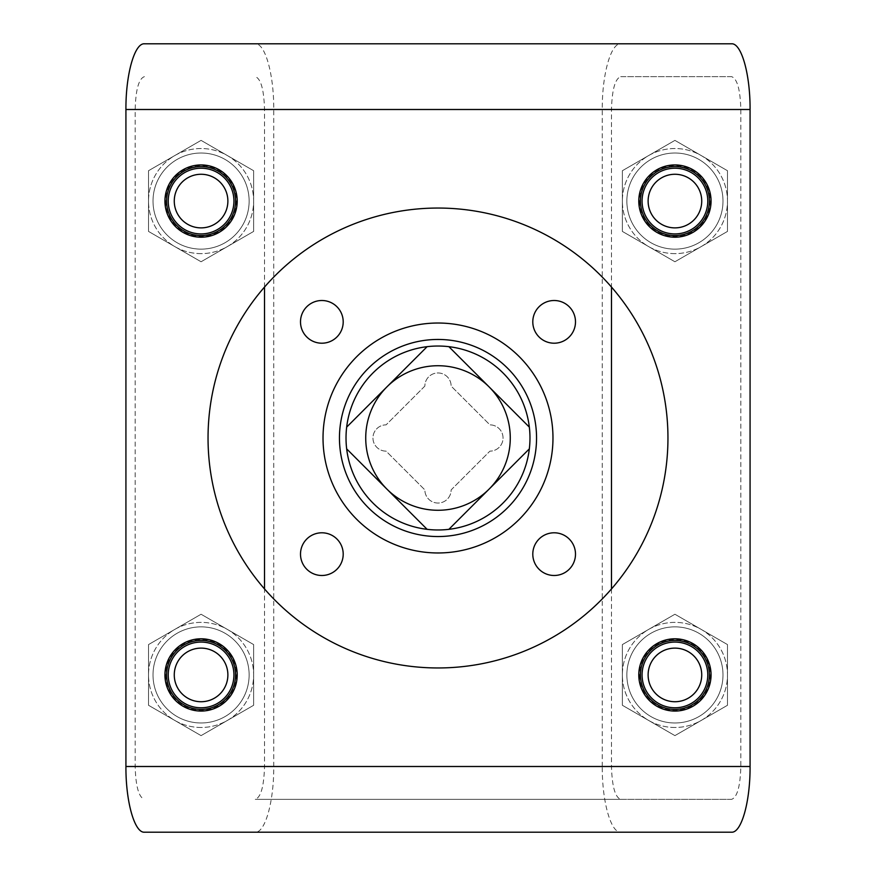 <?xml version="1.0" encoding="UTF-8"?>
<svg xmlns="http://www.w3.org/2000/svg" width="876" height="876" viewBox="0 0 876 876"><rect width="100%" height="100%" fill="white"/><g stroke="black" fill="none" stroke-linecap="round" stroke-linejoin="round"><path stroke-width="0.66" stroke-dasharray="4.38 3.29" d="M620.734 832.2L255.277 832.2C265.154 832.934 273.958 801.617 273.75 766.5L602.25 766.5C602.042 801.617 610.846 832.934 620.734 832.2L731.591 832.2M532.794 321.853A21.352 21.352 0 0 1 564.823 303.37A21.352 21.352 0 0 1 564.823 340.348A21.352 21.352 0 0 1 532.794 321.853M532.794 554.147A21.352 21.352 0 0 1 564.823 535.652A21.352 21.352 0 0 1 564.823 572.63A21.352 21.352 0 0 1 532.794 554.147M300.501 554.147A21.352 21.352 0 0 1 332.53 535.652A21.352 21.352 0 0 1 332.53 572.63A21.352 21.352 0 0 1 300.501 554.147M300.501 321.853A21.352 21.352 0 0 1 332.53 303.37A21.352 21.352 0 0 1 332.53 340.348A21.352 21.352 0 0 1 300.501 321.853M438 323.025A114.975 114.975 0 0 0 338.432 495.488A114.975 114.975 0 0 0 537.568 495.488A114.975 114.975 0 0 0 438 323.025M602.25 766.5L602.25 109.5C602.042 74.383 610.846 43.066 620.734 43.8L731.591 43.8M273.75 766.5L273.75 109.5C273.958 74.383 265.154 43.066 255.277 43.8L620.734 43.8M144.409 43.8L255.266 43.8M144.409 832.2L255.266 832.2M611.492 588.924L611.492 766.5C612.05 786.418 615.127 797.368 620.734 799.35L731.591 799.35C737.198 797.368 740.275 786.418 740.833 766.5L740.833 109.5C740.275 89.582 737.198 78.632 731.591 76.65L620.734 76.65C615.127 78.632 612.05 89.582 611.492 109.5L611.492 287.076M731.602 76.65L620.734 76.65M731.591 799.35L255.266 799.35M620.734 799.35L255.277 799.35C260.873 797.368 263.95 786.418 264.508 766.5L264.508 588.924M264.508 287.076L264.508 109.5C263.95 89.582 260.873 78.632 255.277 76.65M144.398 76.65C138.802 78.632 135.725 89.582 135.167 109.5L135.167 766.5C135.725 786.418 138.802 797.368 144.398 799.35M638.79 201.075A36.135 36.135 0 0 1 692.993 169.78A36.135 36.135 0 0 1 692.993 232.359A36.135 36.135 0 0 1 638.79 201.075M638.79 674.925A36.135 36.135 0 0 1 692.993 643.641A36.135 36.135 0 0 1 692.993 706.22A36.135 36.135 0 0 1 638.79 674.925M164.94 674.925A36.135 36.135 0 0 1 219.142 643.641A36.135 36.135 0 0 1 219.142 706.22A36.135 36.135 0 0 1 164.94 674.925M164.94 201.075A36.135 36.135 0 0 1 219.142 169.78A36.135 36.135 0 0 1 219.142 232.359A36.135 36.135 0 0 1 164.94 201.075M438 208.05A229.95 229.95 0 0 0 238.852 552.975A229.95 229.95 0 0 0 637.148 552.975A229.95 229.95 0 0 0 438 208.05M529.334 427.127A91.98 91.98 0 0 1 529.334 448.873L448.873 529.334A91.98 91.98 0 0 1 427.127 529.334L346.666 448.873A91.98 91.98 0 0 1 346.666 427.127L427.127 346.666A91.98 91.98 0 0 1 448.873 346.666L529.334 427.127M438 536.55A98.55 98.55 0 0 1 352.656 388.725A98.55 98.55 0 0 1 523.344 388.725A98.55 98.55 0 0 1 438 536.55M438 529.98A91.98 91.98 0 0 1 358.339 392.01A91.98 91.98 0 0 1 517.661 392.01A91.98 91.98 0 0 1 438 529.98M424.86 386.097L386.097 424.86A13.14 13.14 0 0 0 372.957 438A13.14 13.14 0 0 0 386.097 451.14L424.86 489.903A13.14 13.14 0 0 0 438 503.043A13.14 13.14 0 0 0 451.14 489.903L489.903 451.14A13.14 13.14 0 0 0 503.043 438A13.14 13.14 0 0 0 489.903 424.86L451.14 386.097A13.14 13.14 0 0 0 438 372.957A13.14 13.14 0 0 0 424.86 386.097L386.097 424.86A13.14 13.14 0 0 0 372.957 438A13.14 13.14 0 0 0 386.097 451.14L424.86 489.903A13.14 13.14 0 0 0 438 503.043A13.14 13.14 0 0 0 451.14 489.903L489.903 451.14A13.14 13.14 0 0 0 503.043 438A13.14 13.14 0 0 0 489.903 424.86L451.14 386.097A13.14 13.14 0 0 0 438 372.957A13.14 13.14 0 0 0 424.86 386.097M674.925 235.567A34.492 34.492 0 0 1 645.054 183.829A34.492 34.492 0 0 1 704.797 183.829A34.492 34.492 0 0 1 674.925 235.567M674.925 253.635A52.56 52.56 0 0 1 629.417 174.795A52.56 52.56 0 0 1 720.444 174.795A52.56 52.56 0 0 1 674.925 253.635A52.56 52.56 0 0 1 629.417 174.795A52.56 52.56 0 0 1 720.444 174.795A52.56 52.56 0 0 1 674.925 253.635M674.925 709.418A34.492 34.492 0 0 1 645.054 657.679A34.492 34.492 0 0 1 704.797 657.679A34.492 34.492 0 0 1 674.925 709.418M674.925 727.485A52.56 52.56 0 0 1 629.417 648.645A52.56 52.56 0 0 1 720.444 648.645A52.56 52.56 0 0 1 674.925 727.485A52.56 52.56 0 0 1 629.417 648.645A52.56 52.56 0 0 1 720.444 648.645A52.56 52.56 0 0 1 674.925 727.485M201.075 709.418A34.492 34.492 0 0 1 171.203 657.679A34.492 34.492 0 0 1 230.946 657.679A34.492 34.492 0 0 1 201.075 709.418M201.075 727.485A52.56 52.56 0 0 1 155.556 648.645A52.56 52.56 0 0 1 246.583 648.645A52.56 52.56 0 0 1 201.075 727.485A52.56 52.56 0 0 1 155.556 648.645A52.56 52.56 0 0 1 246.583 648.645A52.56 52.56 0 0 1 201.075 727.485M201.075 235.567A34.492 34.492 0 0 1 171.203 183.829A34.492 34.492 0 0 1 230.946 183.829A34.492 34.492 0 0 1 201.075 235.567M201.075 253.635A52.56 52.56 0 0 1 155.556 174.795A52.56 52.56 0 0 1 246.583 174.795A52.56 52.56 0 0 1 201.075 253.635A52.56 52.56 0 0 1 155.556 174.795A52.56 52.56 0 0 1 246.583 174.795A52.56 52.56 0 0 1 201.075 253.635M626.866 201.075A48.06 48.06 0 0 0 698.96 242.696A48.06 48.06 0 0 0 698.96 159.454A48.06 48.06 0 0 0 626.866 201.075A48.06 48.06 0 0 0 698.96 242.696A48.06 48.06 0 0 0 698.96 159.454A48.06 48.06 0 0 0 626.866 201.075M642.075 201.075A32.85 32.85 0 0 0 691.35 229.523A32.85 32.85 0 0 0 691.35 172.616A32.85 32.85 0 0 0 642.075 201.075M727.485 231.417L727.485 170.721L674.925 140.379L622.365 170.721L622.365 231.417L674.925 261.76L727.485 231.417L674.925 261.76L622.365 231.417L622.365 170.721L674.925 140.379L727.485 170.721L727.485 231.417M701.205 246.583A52.56 52.56 0 0 0 701.205 155.556A52.56 52.56 0 0 0 622.365 201.075A52.56 52.56 0 0 0 701.205 246.583M626.866 674.925A48.06 48.06 0 0 0 698.96 716.546A48.06 48.06 0 0 0 698.96 633.304A48.06 48.06 0 0 0 626.866 674.925A48.06 48.06 0 0 0 698.96 716.546A48.06 48.06 0 0 0 698.96 633.304A48.06 48.06 0 0 0 626.866 674.925M642.075 674.925A32.85 32.85 0 0 0 691.35 703.384A32.85 32.85 0 0 0 691.35 646.477A32.85 32.85 0 0 0 642.075 674.925M727.485 705.279L727.485 644.583L674.925 614.24L622.365 644.583L622.365 705.279L674.925 735.621L727.485 705.279L674.925 735.621L622.365 705.279L622.365 644.583L674.925 614.24L727.485 644.583L727.485 705.279M701.205 720.444A52.56 52.56 0 0 0 701.205 629.417A52.56 52.56 0 0 0 622.365 674.925A52.56 52.56 0 0 0 701.205 720.444M153.015 674.925A48.06 48.06 0 0 0 225.099 716.546A48.06 48.06 0 0 0 225.099 633.304A48.06 48.06 0 0 0 153.015 674.925A48.06 48.06 0 0 0 225.099 716.546A48.06 48.06 0 0 0 225.099 633.304A48.06 48.06 0 0 0 153.015 674.925M168.225 674.925A32.85 32.85 0 0 0 217.5 703.384A32.85 32.85 0 0 0 217.5 646.477A32.85 32.85 0 0 0 168.225 674.925M253.635 705.279L253.635 644.583L201.075 614.24L148.515 644.583L148.515 705.279L201.075 735.621L253.635 705.279L201.075 735.621L148.515 705.279L148.515 644.583L201.075 614.24L253.635 644.583L253.635 705.279M227.355 720.444A52.56 52.56 0 0 0 227.355 629.417A52.56 52.56 0 0 0 148.515 674.925A52.56 52.56 0 0 0 227.355 720.444M153.015 201.075A48.06 48.06 0 0 0 225.099 242.696A48.06 48.06 0 0 0 225.099 159.454A48.06 48.06 0 0 0 153.015 201.075A48.06 48.06 0 0 0 225.099 242.696A48.06 48.06 0 0 0 225.099 159.454A48.06 48.06 0 0 0 153.015 201.075M168.225 201.075A32.85 32.85 0 0 0 217.5 229.523A32.85 32.85 0 0 0 217.5 172.616A32.85 32.85 0 0 0 168.225 201.075M253.635 231.417L253.635 170.721L201.075 140.379L148.515 170.721L148.515 231.417L201.075 261.76L253.635 231.417L201.075 261.76L148.515 231.417L148.515 170.721L201.075 140.379L253.635 170.721L253.635 231.417M227.355 246.583A52.56 52.56 0 0 0 227.355 155.556A52.56 52.56 0 0 0 148.515 201.075A52.56 52.56 0 0 0 227.355 246.583M273.75 109.5L602.25 109.5M264.508 766.5L611.492 766.5M264.508 109.5L611.492 109.5M135.167 109.5L740.833 109.5M135.167 766.5L740.833 766.5M639.447 201.075A35.478 35.478 0 0 0 692.664 231.79A35.478 35.478 0 0 0 692.664 170.349A35.478 35.478 0 0 0 639.447 201.075M639.447 674.925A35.478 35.478 0 0 0 692.664 705.651A35.478 35.478 0 0 0 692.664 644.21A35.478 35.478 0 0 0 639.447 674.925M165.597 674.925A35.478 35.478 0 0 0 218.814 705.651A35.478 35.478 0 0 0 218.814 644.21A35.478 35.478 0 0 0 165.597 674.925M165.597 201.075A35.478 35.478 0 0 0 218.814 231.79A35.478 35.478 0 0 0 218.814 170.349A35.478 35.478 0 0 0 165.597 201.075"/><path stroke-width="1.31" d="M125.925 109.5C125.717 74.383 134.521 43.066 144.409 43.8L731.591 43.8C741.479 43.066 750.283 74.383 750.075 109.5L750.075 766.5C750.283 801.617 741.479 832.934 731.591 832.2L144.409 832.2C134.521 832.934 125.717 801.617 125.925 766.5L125.925 109.5L750.075 109.5M638.79 201.075A36.135 36.135 0 0 1 692.993 169.78A36.135 36.135 0 0 1 692.993 232.359A36.135 36.135 0 0 1 638.79 201.075M638.79 674.925A36.135 36.135 0 0 1 692.993 643.641A36.135 36.135 0 0 1 692.993 706.22A36.135 36.135 0 0 1 638.79 674.925M164.94 674.925A36.135 36.135 0 0 1 219.142 643.641A36.135 36.135 0 0 1 219.142 706.22A36.135 36.135 0 0 1 164.94 674.925M164.94 201.075A36.135 36.135 0 0 1 219.142 169.78A36.135 36.135 0 0 1 219.142 232.359A36.135 36.135 0 0 1 164.94 201.075M438 208.05A229.95 229.95 0 0 0 238.852 552.975A229.95 229.95 0 0 0 637.148 552.975A229.95 229.95 0 0 0 438 208.05M611.492 287.076L611.492 588.924M264.508 588.924L264.508 287.076M532.794 321.853A21.352 21.352 0 0 1 564.823 303.37A21.352 21.352 0 0 1 564.823 340.348A21.352 21.352 0 0 1 532.794 321.853M532.794 554.147A21.352 21.352 0 0 1 564.823 535.652A21.352 21.352 0 0 1 564.823 572.63A21.352 21.352 0 0 1 532.794 554.147M300.501 554.147A21.352 21.352 0 0 1 332.53 535.652A21.352 21.352 0 0 1 332.53 572.63A21.352 21.352 0 0 1 300.501 554.147M300.501 321.853A21.352 21.352 0 0 1 332.53 303.37A21.352 21.352 0 0 1 332.53 340.348A21.352 21.352 0 0 1 300.501 321.853M438 323.025A114.975 114.975 0 0 0 338.432 495.488A114.975 114.975 0 0 0 537.568 495.488A114.975 114.975 0 0 0 438 323.025M448.873 529.334A91.98 91.98 0 0 1 346.666 427.127A91.98 91.98 0 0 1 529.334 427.127A91.98 91.98 0 0 1 448.873 529.334L489.104 489.104A72.27 72.27 0 0 1 386.896 489.104L427.127 529.334M427.127 346.666L386.896 386.896A72.27 72.27 0 0 1 489.104 386.896L448.873 346.666M529.334 427.127L489.104 386.896A72.27 72.27 0 0 1 489.104 489.104L529.334 448.873M346.666 448.873L386.896 489.104A72.27 72.27 0 0 1 386.896 386.896L346.666 427.127M438 536.55A98.55 98.55 0 0 1 352.656 388.725A98.55 98.55 0 0 1 523.344 388.725A98.55 98.55 0 0 1 438 536.55M674.925 235.567A34.492 34.492 0 0 1 645.054 183.829A34.492 34.492 0 0 1 704.797 183.829A34.492 34.492 0 0 1 674.925 235.567M674.925 709.418A34.492 34.492 0 0 1 645.054 657.679A34.492 34.492 0 0 1 704.797 657.679A34.492 34.492 0 0 1 674.925 709.418M201.075 709.418A34.492 34.492 0 0 1 171.203 657.679A34.492 34.492 0 0 1 230.946 657.679A34.492 34.492 0 0 1 201.075 709.418M201.075 235.567A34.492 34.492 0 0 1 171.203 183.829A34.492 34.492 0 0 1 230.946 183.829A34.492 34.492 0 0 1 201.075 235.567M648.12 201.075A26.806 26.806 0 0 0 688.328 224.289A26.806 26.806 0 0 0 688.328 177.861A26.806 26.806 0 0 0 648.12 201.075M642.075 201.075A32.85 32.85 0 0 0 691.35 229.523A32.85 32.85 0 0 0 691.35 172.616A32.85 32.85 0 0 0 642.075 201.075M648.12 674.925A26.806 26.806 0 0 0 688.328 698.139A26.806 26.806 0 0 0 688.328 651.711A26.806 26.806 0 0 0 648.12 674.925M642.075 674.925A32.85 32.85 0 0 0 691.35 703.384A32.85 32.85 0 0 0 691.35 646.477A32.85 32.85 0 0 0 642.075 674.925M174.269 674.925A26.806 26.806 0 0 0 214.478 698.139A26.806 26.806 0 0 0 214.478 651.711A26.806 26.806 0 0 0 174.269 674.925M168.225 674.925A32.85 32.85 0 0 0 217.5 703.384A32.85 32.85 0 0 0 217.5 646.477A32.85 32.85 0 0 0 168.225 674.925M174.269 201.075A26.806 26.806 0 0 0 214.478 224.289A26.806 26.806 0 0 0 214.478 177.861A26.806 26.806 0 0 0 174.269 201.075M168.225 201.075A32.85 32.85 0 0 0 217.5 229.523A32.85 32.85 0 0 0 217.5 172.616A32.85 32.85 0 0 0 168.225 201.075M125.925 766.5L750.075 766.5"/></g></svg>
